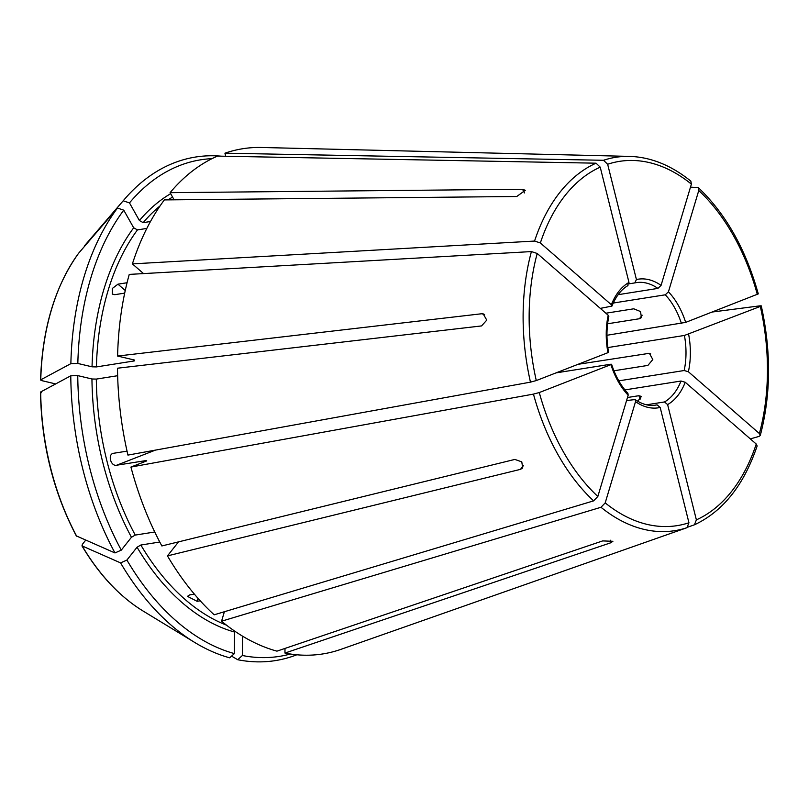 <?xml version="1.0" encoding="UTF-8"?>
<svg xmlns="http://www.w3.org/2000/svg" width="809" height="809" viewBox="0 0 809 809"><rect width="100%" height="100%" fill="white"/><g stroke="black" fill="none" stroke-linecap="round" stroke-linejoin="round"><path stroke-width="1.21" d="M646.533 404.793L664.502 401.952L667.617 404.581L696.377 519.863L694.435 524.798L688.024 527.053M624.932 389.898L681.016 381.029L685.233 382.263L756.243 444.04L757.143 445.971C743.946 485.016 723.115 511.268 694.648 524.707L694.435 524.798M607.943 352.663A65.104 41.33 -99 0 1 608.216 315.257L537.206 253.47L531.412 251.579L129.248 274.403A255.755 162.356 81 0 0 117.598 356.041L481.638 313.761L483.185 313.852L486.765 320.131L481.547 325.926L117.507 368.206A255.755 162.356 81 0 0 127.943 455.093L530.471 382.141L536.286 380.574L607.943 352.663L607.448 352.309M627.481 397.512L638.817 395.712L641.436 396.43L637.765 401.274M627.986 285.587C621.312 289.4 615.973 296.225 611.958 306.075L611.361 304.74A65.104 41.33 -99 0 1 628.977 282.432L600.217 167.139L596.051 163.185L217.5 156.107A255.755 162.356 81 0 0 170.092 192.663L522.483 189.255L525.284 190.307L516.759 196.506L164.358 199.914A255.755 162.356 81 0 0 132.393 263.886L143.547 273.584M628.977 282.432L627.369 285.81M654.218 405.299L657.07 404.844L660.184 407.473A65.104 41.33 -99 0 1 635.54 401.628L605.203 502.885L600.986 507.273L221.555 621.211A255.755 162.356 81 0 0 276.941 651.154L602.685 540.908L612.898 541.302L610.694 542.809L610.714 540.21M81.921 545.842L120.571 562.892L126.902 560.071A251.387 159.575 81 0 0 234.388 653.601L234.539 632.031A229.402 145.63 81 0 1 137.055 547.218L140.847 545.023L159.778 542.03M234.388 653.601L229.675 657.818A254.926 161.83 81 0 1 194.747 642.477A254.926 161.83 81 0 1 120.571 562.892M124.687 293.121L114.817 294.678L112.299 294.092L112.34 288.459L117.962 284.171L127.064 282.735M600.329 308.391L611.958 306.075M611.361 304.74L540.361 242.963L534.567 241.062L132.393 263.886M626.571 400.526L635.105 399.575C642.164 404.358 649 406.199 655.624 405.117A62 39.358 -99 0 0 657.07 404.844M194.393 594.15L189.721 594.888L187.455 596.354L197.083 601.299L200.227 600.804M221.555 621.211L224.386 611.735M635.54 401.628L635.105 399.575M174.127 199.823L170.092 192.663M212.039 158.645A251.387 159.575 81 0 0 129.48 202.907L139.411 220.544L143.183 222.657L150.504 221.494M129.48 202.907L123.19 200.804L84.429 245.885A210.37 133.546 81 0 1 85.087 245.107L124.606 199.145A254.926 161.83 81 0 0 123.19 200.804M40.541 380.048C42.301 328.494 54.992 286.224 78.625 253.227L117.467 208.065L123.747 210.168A251.387 159.575 81 0 0 77.836 363.453L92.044 366.821L96.413 366.922L134.264 360.935L134.628 360.086L117.598 356.041M134.294 360.005A226.308 143.658 81 0 0 134.264 360.935L134.628 360.086M77.836 363.453L70.868 363.646L40.763 379.805L41.451 380.554L55.659 383.921M78.706 253.126A210.37 133.546 81 0 0 40.763 379.805L41.451 380.554M607.842 347.567L684.424 335.452A62 39.358 -99 0 1 684.171 370.522L618.804 380.857M688.651 334.35A65.104 41.33 -99 0 1 688.388 371.756L759.388 433.533A184.401 117.062 81 0 0 760.308 306.429L684.424 335.452M760.308 306.429L761.269 305.863L760.015 305.832L712.274 312.021M628.168 395.217A65.104 41.33 -99 0 1 610.926 364.626L539.279 392.547L533.455 394.104L130.927 467.056A255.755 162.356 81 0 0 161.861 545.954L514.858 459.421L521.785 461.868L522.725 467.986L520.46 469.362L167.463 555.894A255.755 162.356 81 0 0 214.183 614.8L593.614 500.862L597.841 496.473L628.168 395.217L627.915 393.316C620.887 385.832 615.447 376.134 611.574 364.242M81.931 545.853C99.234 574.835 119.58 596.536 142.971 610.957A210.37 133.546 81 0 1 82.265 546.126L82.336 544.396L85.703 540.139M126.902 560.071L137.055 547.218M178.546 541.858L167.463 555.894M759.388 433.533L760.308 435.404L759.075 436.405L750.327 438.893M688.388 371.756L684.171 370.522M130.927 467.056L146.732 460.897L146.227 460.543L116.658 465.226C110.59 466.571 107.415 453.879 113.675 453.262L127.043 451.139M112.916 453.465L113.675 453.262M607.61 323.772L639.373 318.746L641.476 317.563L640.495 311.536L633.771 308.805L605.88 313.214M556.066 372.878L610.431 364.272M146.732 460.897L146.227 460.543A226.308 143.658 81 0 0 146.368 461.039M660.184 407.473L688.944 522.766L687.003 527.69L340.589 649.465A255.755 162.356 81 0 1 284.96 653.055L610.694 542.809M691.392 184.118A184.401 117.062 81 0 0 607.65 164.247L636.42 279.53A65.104 41.33 -99 0 1 661.064 285.385L691.392 184.118L690.846 181.135C671.237 165.319 650.82 157.067 629.594 156.39A189.003 119.985 81 0 0 603.494 160.283L224.932 153.204L225.691 156.258M629.594 156.39L261.58 147.481A255.755 162.356 81 0 0 224.932 153.204M757.325 294.466A184.401 117.062 81 0 0 698.764 190.53L668.436 291.796A65.104 41.33 -99 0 1 685.668 322.387L758.286 293.9C745.797 249.233 725.804 213.809 698.309 187.627L690.492 187.132M578.03 364.313L649.394 353.3L652.812 359.54L647.898 365.415L613.93 370.785M123.747 210.168L133.687 227.794L137.449 229.908L146.833 228.421M117.649 375.71L96.322 379.087L91.953 378.986L77.755 375.609L70.777 375.811L40.683 391.961L41.37 392.709M606.972 335.27L685.668 322.387M77.755 375.609A251.387 159.575 81 0 0 121.289 550.13L131.452 537.267L135.245 535.083L154.752 531.998M121.289 550.13L114.969 552.941L76.309 535.882C53.434 492.206 41.481 444.323 40.45 392.223M613.242 303.041L665.281 294.81A62 39.358 -99 0 1 681.431 323.489M668.436 291.796L665.281 294.81M698.764 190.53L698.309 187.627M618.106 294.688L657.909 288.398L661.064 285.385M242.538 636.157L242.397 655.502L237.694 659.719L231.566 656.119M284.99 648.424L284.96 653.055M629.068 283.817L634.802 282.907L636.42 279.53M634.994 282.867A62 39.358 -99 0 1 636.248 282.634L634.802 282.907M607.65 164.247L603.494 160.283M608.216 315.257L608.833 316.471C606.426 327.807 606.346 339.74 608.59 352.289M237.694 659.719A254.926 161.83 81 0 0 296.822 654.784M242.397 655.502A251.387 159.575 81 0 0 290.421 654.006M70.777 375.811A254.926 161.83 81 0 0 114.969 552.941M117.467 208.065A254.926 161.83 81 0 0 70.868 363.646M221.241 156.177A254.926 161.83 81 0 0 124.606 199.145M531.412 251.579A189.003 119.985 81 0 0 530.471 382.141M640.677 399.019L638.817 395.712M117.962 284.171L125.253 290.512M197.083 601.299L197.983 598.306M522.483 189.255L524.556 192.936M481.638 313.761L484.581 314.458M520.46 469.362L523.463 465.559M116.658 465.226L155.48 450.097M642.174 315.207L639.373 318.746M605.203 502.885A184.401 117.062 81 0 0 688.944 522.766M600.986 507.273A189.003 119.985 81 0 0 687.003 527.69M696.377 519.863A184.401 117.062 81 0 0 756.243 444.04M539.279 392.547A184.401 117.062 81 0 0 597.841 496.473M533.455 394.104A189.003 119.985 81 0 0 593.614 500.862M537.206 253.47A184.401 117.062 81 0 0 536.286 380.574M600.217 167.139A184.401 117.062 81 0 0 540.361 242.963M596.051 163.185A189.003 119.985 81 0 0 534.567 241.062M685.233 382.263A65.104 41.33 -99 0 1 667.617 404.581M650.689 353.887L647.989 353.25M636.248 282.634A62 39.358 -99 0 1 657.909 288.398M681.016 381.029A62 39.358 -99 0 1 670.944 396.976A62 39.358 -99 0 1 664.502 401.952M140.847 545.023A226.308 143.658 81 0 0 226.429 625.114M40.683 391.961A210.37 133.546 81 0 0 76.663 536.185M96.322 379.087A226.308 143.658 81 0 0 135.245 535.083M91.953 378.986A229.402 145.63 81 0 0 131.452 537.267M137.449 229.908A226.308 143.658 81 0 0 96.413 366.922M133.687 227.794A229.402 145.63 81 0 0 92.044 366.821M172.56 197.042A226.308 143.658 81 0 0 168.141 199.884M160.101 205.88A226.308 143.658 81 0 0 143.183 222.657M170.659 193.685A229.402 145.63 81 0 0 139.411 220.544M142.971 610.957L194.747 642.477M760.308 435.404C770.957 394.61 771.28 351.43 761.269 305.863"/></g></svg>
